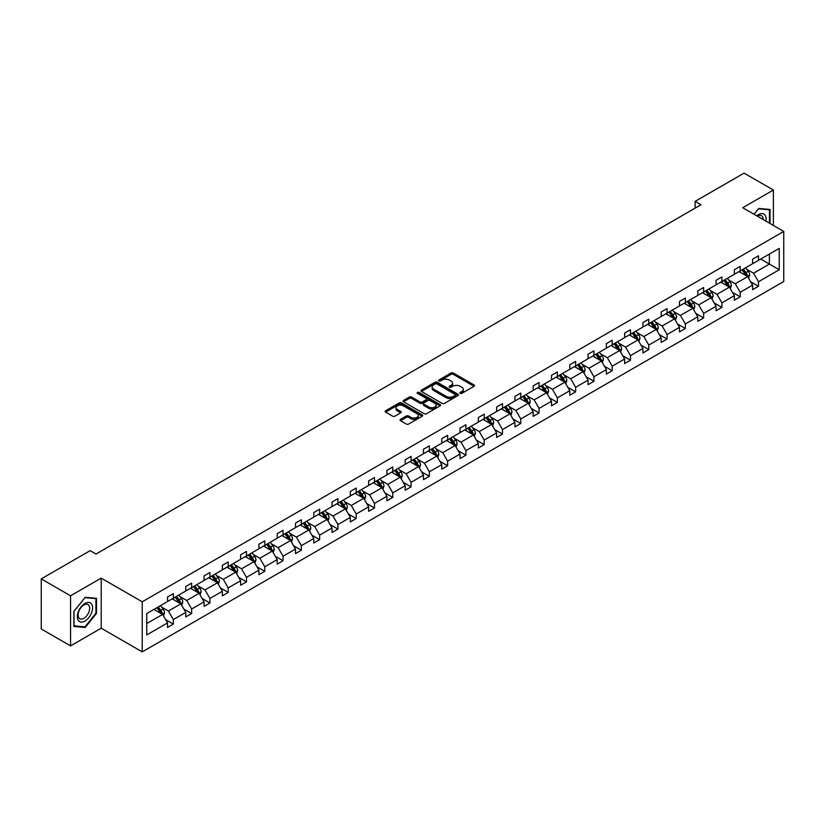 <?xml version="1.0" encoding="UTF-8"?>
<svg xmlns="http://www.w3.org/2000/svg" width="825" height="825" viewBox="0 0 825 825"><rect width="100%" height="100%" fill="white"/><g stroke="black" fill="none" stroke-linecap="round" stroke-linejoin="round"><path stroke-width="1.24" d="M460.206 393.35A1.134 0.66 0 0 0 461.825 393.35L474.045 386.296A1.629 0.938 0 0 0 474.519 385.626A1.629 0.938 0 0 0 474.045 384.966L453.338 373.003A1.629 0.938 0 0 0 451.038 373.003L438.807 380.067A1.134 0.66 0 0 0 440.416 380.995L442.004 380.077A5.208 3.011 0 0 1 449.367 380.077L451.089 381.078A5.208 3.011 0 0 1 452.616 383.202A5.208 3.011 0 0 1 451.089 385.327L449.512 386.244A1.134 0.66 0 0 0 451.12 387.173L452.698 386.255A5.208 3.011 0 0 1 460.072 386.255L461.794 387.255A5.208 3.011 0 0 1 463.32 389.379A5.208 3.011 0 0 1 461.794 391.504L460.206 392.422A1.134 0.66 0 0 0 460.206 393.35L460.206 392.422M400.527 419.368A1.629 0.938 0 0 0 400.053 420.038A1.629 0.938 0 0 0 400.527 420.698L406.333 424.06A1.629 0.938 0 0 0 408.633 424.06L422.214 416.223A1.629 0.938 0 0 0 422.689 415.552A1.629 0.938 0 0 0 422.214 414.892L401.507 402.93A1.629 0.938 0 0 0 399.207 402.93L385.626 410.767A1.629 0.938 0 0 0 385.151 411.438A1.629 0.938 0 0 0 385.626 412.098L392.648 416.151A1.629 0.938 0 0 0 394.948 416.151L400.754 412.799A1.629 0.938 0 0 0 401.228 412.129A1.629 0.938 0 0 0 400.754 411.469L397.279 409.458A4.352 2.516 0 0 1 396 407.684A4.352 2.516 0 0 1 398.692 405.364A4.352 2.516 0 0 1 403.435 405.91L417.068 413.779A4.352 2.516 0 0 1 418.337 415.552A4.352 2.516 0 0 1 415.656 417.873A4.352 2.516 0 0 1 410.912 417.326L408.633 416.017A1.629 0.938 0 0 0 406.333 416.017L400.527 419.368L400.527 420.698L406.333 417.368L406.333 416.017M101.207 578.119L70.558 595.815L41.25 578.892L41.25 628.97L70.558 645.893L101.207 628.196L142.23 651.874L142.23 601.796L101.207 578.119L101.207 628.196M773.376 225.431L773.376 190.039L742.727 207.735L783.75 231.423L142.23 601.796M773.376 190.039L744.067 173.126L695.135 201.372L695.135 208.137M41.25 578.892L90.183 550.636L96.051 554.018L700.992 204.755L695.135 201.372M442.118 403.394A1.629 0.938 0 0 0 444.417 403.394L457.999 395.557A1.629 0.938 0 0 0 458.473 394.897A1.629 0.938 0 0 0 457.999 394.226L437.281 382.274A1.629 0.938 0 0 0 434.981 382.274L421.41 390.112A1.629 0.938 0 0 0 420.936 390.782A1.629 0.938 0 0 0 421.41 391.442L442.118 403.394M417.893 393.597A1.134 0.66 0 0 1 419.048 393.762L440.086 405.9L426.525 413.727A1.629 0.938 0 0 1 424.225 413.727L403.518 401.775L409.324 398.444L409.324 397.083L403.518 400.445A1.629 0.938 0 0 0 403.043 401.105A1.629 0.938 0 0 0 403.518 401.775L403.518 400.445M409.324 398.444A1.629 0.938 0 0 1 411.623 398.444L411.623 397.083A1.629 0.938 0 0 0 409.324 397.083M411.623 397.083L420.028 401.94A1.629 0.938 0 0 0 422.328 401.94L426.185 399.713A1.629 0.938 0 0 0 426.659 399.042A1.629 0.938 0 0 0 426.185 398.382L417.44 393.329A1.134 0.66 0 0 1 419.048 392.401L440.107 404.559A1.629 0.938 0 0 1 440.581 405.219A1.629 0.938 0 0 1 440.107 405.89L440.107 404.559M70.558 595.815L70.558 645.893M146.747 613.542L167.496 601.559L167.496 597.032L173.353 593.649L173.353 598.177L185.78 591.009L185.78 586.472L191.637 583.089L191.637 587.627L204.064 580.449L204.064 575.912L209.921 572.529L209.921 577.067L222.348 569.889L222.348 565.362L228.205 561.969L228.205 566.507L240.632 559.34L240.632 554.802L246.489 551.42L246.489 555.947L258.916 548.78L258.916 544.242L264.784 540.86L264.784 545.397L277.2 538.22L277.2 533.682L283.068 530.3L283.068 534.837L295.494 527.66L295.494 523.132L301.352 519.75L301.352 524.277L313.778 517.11L313.778 512.572L319.636 509.19L319.636 513.728L332.062 506.55L332.062 502.012L337.92 498.63L337.92 503.168L350.347 495.99L350.347 491.463L356.204 488.07L356.204 492.608L368.631 485.43L368.631 480.903L374.488 477.52L374.488 482.048L386.915 474.88L386.915 470.343L392.782 466.96L392.782 471.498L405.199 464.32L405.199 459.783L411.067 456.4L411.067 460.938L423.493 453.76L423.493 449.233L429.351 445.851L429.351 450.378L441.777 443.211L441.777 438.673L447.635 435.291L447.635 439.828L460.061 432.651L460.061 428.113L465.919 424.731L465.919 429.268L478.345 422.091L478.345 417.563L484.203 414.171L484.203 418.708L496.629 411.531L496.629 407.003L502.487 403.621L502.487 408.148L514.913 400.981L514.913 396.443L520.781 393.061L520.781 397.598L533.197 390.421L533.197 385.883L539.065 382.501L539.065 387.038L551.492 379.861L551.492 375.334L557.349 371.951L557.349 376.478L569.776 369.311L569.776 364.774L575.633 361.391L575.633 365.918L588.06 358.751L588.06 354.214L593.917 350.831L593.917 355.369L606.344 348.191L606.344 343.654L612.202 340.271L612.202 344.809L624.628 337.631L624.628 333.104L630.496 329.722L630.496 334.249L642.912 327.082L642.912 322.544L648.78 319.162L648.78 323.699L661.207 316.522L661.207 311.984L667.064 308.602L667.064 313.139L679.491 305.962L679.491 301.434L685.348 298.052L685.348 302.579L697.775 295.412L697.775 290.874L703.632 287.492L703.632 292.019L716.059 284.852L716.059 280.314L721.916 276.932L721.916 281.469L734.343 274.292L734.343 269.754L740.2 266.372L740.2 270.909L752.627 263.732L752.627 259.205L758.495 255.822L758.495 260.349L779.233 248.377L779.233 269.765L758.495 281.738L758.495 286.275L752.627 289.657L752.627 285.12L740.2 292.298L740.2 296.825L734.343 300.218L734.343 295.68L721.916 302.847L721.916 307.385L716.059 310.767L716.059 306.24L703.632 313.407L703.632 317.945L697.775 321.327L697.775 316.79L685.348 323.967L685.348 328.505L679.491 331.887L679.491 327.35L667.064 334.527L667.064 339.054L661.207 342.437L661.207 337.91L648.78 345.077L648.78 349.614L642.912 352.997L642.912 348.459L630.496 355.637L630.496 360.174L624.628 363.557L624.628 359.019L612.202 366.197L612.202 370.724L606.344 374.117L606.344 369.579L593.917 376.747L593.917 381.284L588.06 384.667L588.06 380.139L575.633 387.307L575.633 391.844L569.776 395.227L569.776 390.689L557.349 397.867L557.349 402.404L551.492 405.787L551.492 401.249L539.065 408.427L539.065 412.954L533.197 416.336L533.197 411.809L520.781 418.976L520.781 423.514L514.913 426.896L514.913 422.359L502.487 429.536L502.487 434.074L496.629 437.456L496.629 432.919L484.203 440.096L484.203 444.623L478.345 448.016L478.345 443.479L465.919 450.656L465.919 455.183L460.061 458.566L460.061 454.039L447.635 461.206L447.635 465.743L441.777 469.126L441.777 464.588L429.351 471.766L429.351 476.303L423.493 479.686L423.493 475.148L411.067 482.326L411.067 486.853L405.199 490.236L405.199 485.708L392.782 492.876L392.782 497.413L386.915 500.796L386.915 496.258L374.488 503.436L374.488 507.973L368.631 511.356L368.631 506.818L356.204 513.996L356.204 518.523L350.347 521.916L350.347 517.378L337.92 524.556L337.92 529.083L332.062 532.465L332.062 527.938L319.636 535.105L319.636 539.643L313.778 543.025L313.778 538.488L301.352 545.665L301.352 550.203L295.494 553.585L295.494 549.048L283.068 556.225L283.068 560.752L277.2 564.135L277.2 559.608L264.784 566.775L264.784 571.312L258.916 574.695L258.916 570.168L246.489 577.335L246.489 581.873L240.632 585.255L240.632 580.717L228.205 587.895L228.205 592.433L222.348 595.815L222.348 591.278L209.921 598.455L209.921 602.982L204.064 606.365L204.064 601.837L191.637 609.005L191.637 613.542L185.78 616.925L185.78 612.387L173.353 619.565L173.353 624.102L167.496 627.485L167.496 622.947L146.747 634.93L146.747 613.542M142.23 651.874L783.75 281.5L783.75 231.423M172.178 598.857L180.85 603.869L168.424 611.036L161.648 607.118M168.424 611.036L173.353 619.565M180.85 603.869L185.78 612.387M167.496 600.476L168.424 601.023L173.353 598.177M190.462 588.297L199.134 593.309L186.718 600.476L179.932 596.568M186.718 600.476L191.637 609.005M199.134 593.309L204.064 601.837M185.78 589.927L186.718 590.463L191.637 587.627M208.746 577.737L217.429 582.749L205.002 589.927L198.217 586.008M205.002 589.927L209.921 598.455M217.429 582.749L222.348 591.278M204.064 579.367L205.002 579.903L209.921 577.067M227.04 567.188L235.713 572.189L223.286 579.367L216.501 575.448M223.286 579.367L228.205 587.895M235.713 572.189L240.632 580.717M222.348 568.807L223.286 569.353L228.205 566.507M245.324 556.627L253.997 561.639L241.57 568.807L234.785 564.888M241.57 568.807L246.489 577.335M253.997 561.639L258.916 570.168M240.632 558.257L241.57 558.793L246.489 555.947M263.608 546.067L272.281 551.079L259.854 558.257L253.069 554.338M259.854 558.257L264.784 566.775M272.281 551.079L277.2 559.608M258.916 547.697L259.854 548.233L264.784 545.397M281.892 535.518L290.565 540.519L278.138 547.697L271.353 543.778M278.138 547.697L283.068 556.225M290.565 540.519L295.494 549.048M277.2 537.137L278.138 537.683L283.068 534.837M300.176 524.958L308.849 529.97L296.423 537.137L289.647 533.218M296.423 537.137L301.352 545.665M308.849 529.97L313.778 538.488M295.494 526.577L296.423 527.123L301.352 524.277M318.46 514.398L327.133 519.41L314.717 526.577L307.931 522.668M314.717 526.577L319.636 535.105M327.133 519.41L332.062 527.938M313.778 516.027L314.717 516.563L319.636 513.728M336.744 503.838L345.427 508.85L333.001 516.027L326.215 512.108M333.001 516.027L337.92 524.556M345.427 508.85L350.347 517.378M332.062 505.467L333.001 506.003L337.92 503.168M355.039 493.288L363.712 498.29L351.285 505.467L344.499 501.548M351.285 505.467L356.204 513.996M363.712 498.29L368.631 506.818M350.347 494.907L351.285 495.454L356.204 492.608M373.323 482.728L381.996 487.74L369.569 494.907L362.783 490.988M369.569 494.907L374.488 503.436M381.996 487.74L386.915 496.258M368.631 484.358L369.569 484.894L374.488 482.048M391.607 472.168L400.28 477.18L387.853 484.358L381.067 480.439M387.853 484.358L392.782 492.876M400.28 477.18L405.199 485.708M386.915 473.798L387.853 474.334L392.782 471.498M409.891 461.618L418.564 466.62L406.137 473.798L399.352 469.879M406.137 473.798L411.067 482.326M418.564 466.62L423.493 475.148M405.199 463.238L406.137 463.784L411.067 460.938M428.175 451.058L436.848 456.06L424.432 463.238L417.646 459.319M424.432 463.238L429.351 471.766M436.848 456.06L441.777 464.588M423.493 452.677L424.432 453.224L429.351 450.378M446.459 440.498L455.142 445.51L442.716 452.677L435.93 448.769M442.716 452.677L447.635 461.206M455.142 445.51L460.061 454.039M441.777 442.128L442.716 442.664L447.635 439.828M464.753 429.938L473.426 434.95L461 442.128L454.214 438.209M461 442.128L465.919 450.656M473.426 434.95L478.345 443.479M460.061 431.568L461 432.104L465.919 429.268M483.037 419.389L491.71 424.39L479.284 431.568L472.498 427.649M479.284 431.568L484.203 440.096M491.71 424.39L496.629 432.919M478.345 421.008L479.284 421.554L484.203 418.708M501.322 408.829L509.994 413.841L497.568 421.008L490.782 417.089M497.568 421.008L502.487 429.536M509.994 413.841L514.913 422.359M496.629 410.448L497.568 410.994L502.487 408.148M519.606 398.269L528.278 403.281L515.852 410.448L509.066 406.539M515.852 410.448L520.781 418.976M528.278 403.281L533.197 411.809M514.913 399.898L515.852 400.434L520.781 397.598M537.89 387.719L546.562 392.721L534.136 399.898L527.361 395.979M534.136 399.898L539.065 408.427M546.562 392.721L551.492 401.249M533.197 389.338L534.136 389.885L539.065 387.038M556.174 377.159L564.847 382.161L552.43 389.338L545.645 385.419M552.43 389.338L557.349 397.867M564.847 382.161L569.776 390.689M551.492 378.778L552.43 379.325L557.349 376.478M574.458 366.599L583.141 371.611L570.714 378.778L563.929 374.87M570.714 378.778L575.633 387.307M583.141 371.611L588.06 380.139M569.776 368.228L570.714 368.765L575.633 365.918M592.752 356.039L601.425 361.051L588.998 368.228L582.213 364.31M588.998 368.228L593.917 376.747M601.425 361.051L606.344 369.579M588.06 357.668L588.998 358.205L593.917 355.369M611.036 345.489L619.709 350.491L607.283 357.668L600.497 353.75M607.283 357.668L612.202 366.197M619.709 350.491L624.628 359.019M606.344 347.108L607.283 347.655L612.202 344.809M629.32 334.929L637.993 339.941L625.567 347.108L618.781 343.19M625.567 347.108L630.496 355.637M637.993 339.941L642.912 348.459M624.628 336.548L625.567 337.095L630.496 334.249M647.604 324.369L656.277 329.381L643.851 336.548L637.065 332.64M643.851 336.548L648.78 345.077M656.277 329.381L661.207 337.91M642.912 325.999L643.851 326.535L648.78 323.699M665.888 313.82L674.561 318.821L662.135 325.999L655.359 322.08M662.135 325.999L667.064 334.527M674.561 318.821L679.491 327.35M661.207 315.439L662.135 315.985L667.064 313.139M684.173 303.26L692.845 308.261L680.429 315.439L673.643 311.52M680.429 315.439L685.348 323.967M692.845 308.261L697.775 316.79M679.491 304.879L680.429 305.425L685.348 302.579M702.457 292.7L711.14 297.712L698.713 304.879L691.928 300.97M698.713 304.879L703.632 313.407M711.14 297.712L716.059 306.24M697.775 294.329L698.713 294.865L703.632 292.019M720.751 282.14L729.424 287.152L716.997 294.329L710.212 290.41M716.997 294.329L721.916 302.847M729.424 287.152L734.343 295.68M716.059 283.769L716.997 284.305L721.916 281.469M739.035 271.59L747.708 276.592L735.281 283.769L728.496 279.85M735.281 283.769L740.2 292.298M747.708 276.592L752.627 285.12M734.343 273.209L735.281 273.756L740.2 270.909M760.712 259.071L769.395 264.072L753.565 273.209L746.78 269.29M753.565 273.209L758.495 281.738M779.233 269.765L769.395 264.072L769.395 254.059L779.233 248.377M752.627 262.649L753.565 263.196L758.495 260.349M146.747 623.556L162.566 614.419L153.893 609.417M162.566 614.419L167.496 622.947M750.698 281.768L758.495 286.275M732.414 292.328L740.2 296.825M714.12 302.888L721.916 307.385M695.836 313.438L703.632 317.945M677.552 323.998L685.348 328.505M659.268 334.558L667.064 339.054M640.984 345.118L648.78 349.614M622.7 355.668L630.496 360.174M604.416 366.228L612.202 370.724M586.121 376.788L593.917 381.284M567.837 387.338L575.633 391.844M549.553 397.897L557.349 402.404M531.269 408.457L539.065 412.954M512.985 419.017L520.781 423.514M494.701 429.567L502.487 434.074M476.407 440.127L484.203 444.623M458.123 450.687L465.919 455.183M439.838 461.247L447.635 465.743M421.554 471.797L429.351 476.303M403.27 482.357L411.067 486.853M384.986 492.917L392.782 497.413M366.702 503.467L374.488 507.973M348.408 514.027L356.204 518.523M330.124 524.587L337.92 529.083M311.84 535.147L319.636 539.643M293.556 545.696L301.352 550.203M275.272 556.256L283.068 560.752M256.988 566.816L264.784 571.312M238.703 577.366L246.489 581.873M220.409 587.926L228.205 592.433M202.125 598.486L209.921 602.982M183.841 609.046L191.637 613.542M165.557 619.596L173.353 624.102M770.034 223.503L770.034 209.468L758.722 208.457L754.05 214.273L758.495 208.787L769.447 209.767L769.447 223.162M96.515 613.398L96.515 598.321L85.202 597.31L73.899 611.377L73.899 626.464L85.202 627.474L96.515 613.398L95.927 613.068M460.67 393.515L461.794 392.865A5.208 3.011 0 0 0 463.32 390.73L463.32 389.379M452.616 383.202L452.616 384.553A5.208 3.011 0 0 1 451.089 386.688L449.965 387.338M474.024 386.306L453.338 374.364A1.629 0.938 0 0 0 451.038 374.364L439.261 381.16M457.978 395.567L437.281 383.625A1.629 0.938 0 0 0 434.981 383.625L421.431 391.452L421.41 390.112M455.122 395.361A1.134 0.66 0 0 0 455.122 394.433L436.941 383.934A1.134 0.66 0 0 0 435.332 383.934L433.661 384.893A5.208 3.011 0 0 0 432.135 387.028A5.208 3.011 0 0 0 433.661 389.153L446.088 396.32A5.208 3.011 0 0 0 453.451 396.32L455.122 395.361L455.122 396.712A1.134 0.66 0 0 0 455.452 396.248L455.452 394.897M432.135 387.028L432.135 388.379A5.208 3.011 0 0 0 433.661 390.503L433.661 389.153M455.122 396.712L453.451 397.681A5.208 3.011 0 0 1 446.088 397.681L433.661 390.503M411.623 398.444L420.028 403.291A1.629 0.938 0 0 0 422.328 403.291L426.185 401.063A1.629 0.938 0 0 0 426.659 400.403L426.659 399.042M428.742 406.972A4.352 2.516 0 0 0 433.486 407.509A4.352 2.516 0 0 0 436.177 405.188A4.352 2.516 0 0 0 434.899 403.415L430.093 400.641A1.629 0.938 0 0 0 427.793 400.641L423.937 402.868A1.629 0.938 0 0 0 423.462 403.528A1.629 0.938 0 0 0 423.937 404.198L428.742 406.972L428.742 408.323A4.352 2.516 0 0 0 433.486 408.87A4.352 2.516 0 0 0 436.177 406.55L436.177 405.188M423.462 403.528L423.462 404.879A1.629 0.938 0 0 0 423.937 405.549L423.937 404.198M428.742 408.323L423.937 405.549M418.337 415.552L418.337 416.903A4.352 2.516 0 0 1 415.656 419.224A4.352 2.516 0 0 1 410.912 418.688L408.633 417.368A1.629 0.938 0 0 0 406.333 417.368M396 407.684L396 409.035A4.352 2.516 0 0 0 397.279 410.809L397.279 409.458M400.754 411.469L400.754 412.799L397.279 410.809M422.214 414.892L422.214 416.223L401.507 404.291A1.629 0.938 0 0 0 399.207 404.291L385.646 412.108L385.626 410.767M84.006 626.783L85.202 627.474M748.595 278.138L749.678 275.024A4.393 2.537 -120 0 0 748.275 271.281L745.645 267.774M740.922 272.673L739.778 271.157M747.058 276.22L747.306 275.21A4.393 2.537 -120 0 0 746.048 272.57L743.418 269.053M742.314 269.692L745.212 273.56A2.238 1.289 60 0 1 745.614 274.24L747.306 275.21M742.005 269.868L744.635 273.384A4.393 2.537 60 0 1 745.738 275.457M730.311 288.698L731.393 285.584A4.393 2.537 -120 0 0 729.991 281.841L727.351 278.324M722.638 283.233L721.493 281.707M728.774 286.78L729.022 285.77A4.393 2.537 -120 0 0 727.763 283.13L725.134 279.613M724.03 280.252L726.928 284.12A2.238 1.289 60 0 1 727.33 284.79L729.022 285.77M723.721 280.428L726.351 283.934A4.393 2.537 60 0 1 727.444 286.017M712.027 299.248L713.099 296.134A4.393 2.537 -120 0 0 711.707 292.401L709.067 288.884M704.354 293.793L703.209 292.267M710.49 297.33L710.738 296.33A4.393 2.537 -120 0 0 709.479 293.679L706.839 290.173M705.746 290.802L708.644 294.669A2.238 1.289 60 0 1 709.046 295.35L710.738 296.33M705.437 290.988L708.067 294.494A4.393 2.537 60 0 1 709.16 296.567M765.909 221.121A10.777 6.218 120 0 0 756.752 215.841M763.187 219.553A8.157 4.713 120 0 0 761.496 215.717A8.157 4.713 120 0 0 757.34 216.171M768.725 209.354L769.447 209.767M91.565 612.841A10.777 6.218 120 0 0 88.78 602.436A10.777 6.218 120 0 0 78.375 611.665A10.777 6.218 120 0 0 81.159 622.071A10.777 6.218 120 0 0 91.565 612.841M88.894 612.088A8.157 4.713 120 0 0 87.986 604.57A8.157 4.713 120 0 0 78.911 611.191A8.157 4.713 120 0 0 79.829 618.709A8.157 4.713 120 0 0 88.894 612.088M74.013 625.886L74.013 611.273L84.975 597.64L95.927 598.62L95.927 613.233L84.975 626.866L73.899 625.824M95.205 598.197L95.927 598.62M693.743 309.808L694.815 306.694A4.393 2.537 -120 0 0 693.413 302.95L690.783 299.444M686.07 304.353L684.925 302.827M692.206 307.89L692.443 306.879A4.393 2.537 -120 0 0 691.185 304.239L688.555 300.723M687.462 301.362L690.35 305.229A2.238 1.289 60 0 1 690.762 305.91L692.443 306.879M687.153 301.537L689.783 305.054A4.393 2.537 60 0 1 690.876 307.127M675.458 320.368L676.531 317.254A4.393 2.537 -120 0 0 675.128 313.51L672.499 310.004M667.776 314.903L666.641 313.387M673.912 318.45L674.159 317.439A4.393 2.537 -120 0 0 672.901 314.799L670.271 311.283M669.168 311.922L672.066 315.789A2.238 1.289 60 0 1 672.478 316.47L674.159 317.439M668.869 312.097L671.498 315.614A4.393 2.537 60 0 1 672.592 317.687M657.174 330.928L658.247 327.814A4.393 2.537 -120 0 0 656.844 324.07L654.215 320.554M649.492 325.463L648.357 323.936M655.627 329.01L655.875 327.999A4.393 2.537 -120 0 0 654.617 325.359L651.987 321.843M650.884 322.482L653.782 326.339A2.238 1.289 60 0 1 654.194 327.02L655.875 327.999M650.585 322.657L653.214 326.164A4.393 2.537 60 0 1 654.308 328.237M638.88 341.478L639.963 338.363A4.393 2.537 -120 0 0 638.56 334.63L635.931 331.114M631.208 336.022L630.063 334.496M637.343 339.56L637.591 338.549A4.393 2.537 -120 0 0 636.333 335.909L633.703 332.403M632.6 333.032L635.498 336.899A2.238 1.289 60 0 1 635.9 337.58L637.591 338.549M632.29 333.207L634.93 336.724A4.393 2.537 60 0 1 636.023 338.797M620.596 352.038L621.679 348.923A4.393 2.537 -120 0 0 620.276 345.18L617.647 341.674M612.923 346.572L611.779 345.056M619.059 350.12L619.307 349.109A4.393 2.537 -120 0 0 618.049 346.469L615.419 342.952M614.316 343.592L617.213 347.459A2.238 1.289 60 0 1 617.616 348.14L619.307 349.109M614.006 343.767L616.636 347.284A4.393 2.537 60 0 1 617.739 349.357M602.312 362.598L603.395 359.483A4.393 2.537 -120 0 0 601.992 355.74L599.352 352.223M594.639 357.132L593.495 355.606M600.775 360.68L601.023 359.669A4.393 2.537 -120 0 0 599.765 357.029L597.125 353.512M596.032 354.152L598.929 358.019A2.238 1.289 60 0 1 599.332 358.689L601.023 359.669M595.722 354.327L598.352 357.833A4.393 2.537 60 0 1 599.445 359.917M584.028 373.147L585.1 370.033A4.393 2.537 -120 0 0 583.708 366.3L581.068 362.783M576.355 367.692L575.211 366.166M582.491 371.229L582.728 370.229A4.393 2.537 -120 0 0 581.481 367.579L578.841 364.073M577.748 364.702L580.635 368.569A2.238 1.289 60 0 1 581.048 369.249L582.728 370.229M577.438 364.887L580.068 368.393A4.393 2.537 60 0 1 581.161 370.466M565.744 383.707L566.816 380.593A4.393 2.537 -120 0 0 565.414 376.85L562.784 373.343M558.061 378.252L556.927 376.726M564.197 381.789L564.444 380.779A4.393 2.537 -120 0 0 563.186 378.139L560.557 374.622M559.453 375.262L562.351 379.129A2.238 1.289 60 0 1 562.763 379.809L564.444 380.779M559.154 375.437L561.784 378.953A4.393 2.537 60 0 1 562.877 381.026M547.46 394.267L548.532 391.153A4.393 2.537 -120 0 0 547.13 387.41L544.5 383.903M539.777 388.802L538.643 387.286M545.913 392.349L546.16 391.339A4.393 2.537 -120 0 0 544.902 388.699L542.273 385.182M541.169 385.822L544.067 389.689A2.238 1.289 60 0 1 544.479 390.369L546.16 391.339M540.87 385.997L543.5 389.513A4.393 2.537 60 0 1 544.593 391.586M529.165 404.827L530.248 401.713A4.393 2.537 -120 0 0 528.846 397.97L526.216 394.453M521.493 399.362L520.358 397.836M527.629 402.909L527.876 401.899A4.393 2.537 -120 0 0 526.618 399.259L523.988 395.742M522.885 396.382L525.783 400.238A2.238 1.289 60 0 1 526.185 400.919L527.876 401.899M522.586 396.557L525.216 400.063A4.393 2.537 60 0 1 526.309 402.136M510.881 415.377L511.964 412.263A4.393 2.537 -120 0 0 510.562 408.53L507.932 405.013M503.209 409.922L502.064 408.396M509.345 413.459L509.592 412.459A4.393 2.537 -120 0 0 508.334 409.808L505.704 406.302M504.601 406.931L507.499 410.798A2.238 1.289 60 0 1 507.901 411.479L509.592 412.459M504.292 407.107L506.932 410.623A4.393 2.537 60 0 1 508.025 412.696M492.597 425.937L493.68 422.823A4.393 2.537 -120 0 0 492.278 419.079L489.648 415.573M484.925 420.482L483.78 418.956M491.061 424.019L491.308 423.008A4.393 2.537 -120 0 0 490.05 420.368L487.42 416.852M486.317 417.491L489.215 421.358A2.238 1.289 60 0 1 489.617 422.039L491.308 423.008M486.007 417.667L488.637 421.183A4.393 2.537 60 0 1 489.741 423.256M474.313 436.497L475.396 433.383A4.393 2.537 -120 0 0 473.993 429.639L471.353 426.123M466.641 431.032L465.496 429.516M472.777 434.579L473.024 433.568A4.393 2.537 -120 0 0 471.766 430.928L469.126 427.412M468.033 428.051L470.931 431.918A2.238 1.289 60 0 1 471.333 432.599L473.024 433.568M467.723 428.227L470.353 431.733A4.393 2.537 60 0 1 471.446 433.816M456.029 447.047L457.102 443.933A4.393 2.537 -120 0 0 455.699 440.199L453.069 436.683M448.357 441.592L447.212 440.065M454.493 445.129L454.73 444.128A4.393 2.537 -120 0 0 453.482 441.478L450.842 437.972M449.749 438.601L452.636 442.468A2.238 1.289 60 0 1 453.049 443.149L454.73 444.128M449.439 438.787L452.069 442.293A4.393 2.537 60 0 1 453.162 444.366M437.745 457.607L438.817 454.493A4.393 2.537 -120 0 0 437.415 450.749L434.785 447.243M430.062 452.152L428.928 450.625M436.198 455.689L436.446 454.678A4.393 2.537 -120 0 0 435.188 452.038L432.558 448.532M431.454 449.161L434.352 453.028A2.238 1.289 60 0 1 434.765 453.709L436.446 454.678M431.155 449.336L433.785 452.853A4.393 2.537 60 0 1 434.878 454.926M419.461 468.167L420.533 465.052A4.393 2.537 -120 0 0 419.131 461.309L416.501 457.803M411.778 462.701L410.644 461.185M417.914 466.249L418.162 465.238A4.393 2.537 -120 0 0 416.903 462.598L414.274 459.082M413.17 459.721L416.068 463.588A2.238 1.289 60 0 1 416.481 464.269L418.162 465.238M412.871 459.896L415.501 463.413A4.393 2.537 60 0 1 416.594 465.486M401.167 478.727L402.249 475.613A4.393 2.537 -120 0 0 400.847 471.869L398.217 468.353M393.494 473.261L392.36 471.735M399.63 476.809L399.877 475.798A4.393 2.537 -120 0 0 398.619 473.158L395.99 469.642M394.886 470.281L397.784 474.138A2.238 1.289 60 0 1 398.186 474.818L399.877 475.798M394.577 470.456L397.217 473.963A4.393 2.537 60 0 1 398.31 476.046M382.882 489.277L383.965 486.162A4.393 2.537 -120 0 0 382.563 482.429L379.933 478.912M375.21 483.821L374.065 482.295M381.346 487.358L381.593 486.358A4.393 2.537 -120 0 0 380.335 483.708L377.706 480.202M376.602 480.831L379.5 484.698A2.238 1.289 60 0 1 379.902 485.378L381.593 486.358M376.293 481.006L378.933 484.522A4.393 2.537 60 0 1 380.026 486.595M364.598 499.837L365.681 496.722A4.393 2.537 -120 0 0 364.279 492.979L361.649 489.472M356.926 494.381L355.781 492.855M363.062 497.918L363.309 496.908A4.393 2.537 -120 0 0 362.051 494.268L359.422 490.751M358.318 491.391L361.216 495.258A2.238 1.289 60 0 1 361.618 495.938L363.309 496.908M358.009 491.566L360.638 495.082A4.393 2.537 60 0 1 361.742 497.155M346.314 510.397L347.397 507.282A4.393 2.537 -120 0 0 345.995 503.539L343.355 500.022M338.642 504.931L337.497 503.415M344.778 508.478L345.025 507.468A4.393 2.537 -120 0 0 343.767 504.828L341.127 501.311M340.034 501.951L342.932 505.818A2.238 1.289 60 0 1 343.334 506.498L345.025 507.468M339.725 502.126L342.354 505.642A4.393 2.537 60 0 1 343.448 507.715M328.03 520.946L329.103 517.842A4.393 2.537 -120 0 0 327.7 514.099L325.071 510.582M320.358 515.491L319.213 513.965M326.494 519.028L326.731 518.028A4.393 2.537 -120 0 0 325.473 515.377L322.843 511.871M321.75 512.5L324.637 516.368A2.238 1.289 60 0 1 325.05 517.048L326.731 518.028M321.441 512.686L324.07 516.192A4.393 2.537 60 0 1 325.163 518.265M309.746 531.506L310.819 528.392A4.393 2.537 -120 0 0 309.416 524.659L306.787 521.142M302.063 526.051L300.929 524.525M308.199 529.588L308.447 528.577A4.393 2.537 -120 0 0 307.189 525.938L304.559 522.431M303.456 523.06L306.353 526.928A2.238 1.289 60 0 1 306.766 527.608L308.447 528.577M303.157 523.236L305.786 526.752A4.393 2.537 60 0 1 306.879 528.825M291.462 542.066L292.535 538.952A4.393 2.537 -120 0 0 291.132 535.208L288.502 531.702M283.779 536.601L282.645 535.085M289.915 540.148L290.163 539.137A4.393 2.537 -120 0 0 288.905 536.498L286.275 532.981M285.172 533.62L288.069 537.488A2.238 1.289 60 0 1 288.482 538.168L290.163 539.137M284.873 533.796L287.502 537.312A4.393 2.537 60 0 1 288.595 539.385M273.168 552.626L274.251 549.512A4.393 2.537 -120 0 0 272.848 545.768L270.218 542.252M265.495 547.161L264.351 545.634M271.631 550.708L271.879 549.697A4.393 2.537 -120 0 0 270.621 547.058L267.991 543.541M266.887 544.18L269.785 548.037A2.238 1.289 60 0 1 270.188 548.718L271.879 549.697M266.578 544.356L269.218 547.862A4.393 2.537 60 0 1 270.311 549.945M254.884 563.176L255.967 560.062A4.393 2.537 -120 0 0 254.564 556.328L251.934 552.812M247.211 557.721L246.067 556.194M253.347 561.258L253.595 560.257A4.393 2.537 -120 0 0 252.337 557.607L249.707 554.101M248.603 554.73L251.501 558.597A2.238 1.289 60 0 1 251.903 559.278L253.595 560.257M248.294 554.905L250.924 558.422A4.393 2.537 60 0 1 252.027 560.495M236.6 573.736L237.682 570.622A4.393 2.537 -120 0 0 236.28 566.878L233.65 563.372M228.927 568.281L227.782 566.754M235.063 571.818L235.311 570.807A4.393 2.537 -120 0 0 234.053 568.167L231.423 564.651M230.319 565.29L233.217 569.157A2.238 1.289 60 0 1 233.619 569.838L235.311 570.807M230.01 565.465L232.64 568.982A4.393 2.537 60 0 1 233.733 571.055M218.316 584.296L219.388 581.182A4.393 2.537 -120 0 0 217.996 577.438L215.356 573.922M210.643 578.83L209.498 577.314M216.779 582.378L217.027 581.367A4.393 2.537 -120 0 0 215.768 578.727L213.128 575.211M212.035 575.85L214.933 579.717A2.238 1.289 60 0 1 215.335 580.398L217.027 581.367M211.726 576.025L214.356 579.542A4.393 2.537 60 0 1 215.449 581.615M200.032 594.846L201.104 591.742A4.393 2.537 -120 0 0 199.702 587.998L197.072 584.482M192.359 589.39L191.214 587.864M198.495 592.928L198.732 591.927A4.393 2.537 -120 0 0 197.474 589.277L194.844 585.771M193.751 586.4L196.639 590.267A2.238 1.289 60 0 1 197.051 590.947L198.732 591.927M193.442 586.585L196.072 590.092A4.393 2.537 60 0 1 197.165 592.164M181.748 605.406L182.82 602.291A4.393 2.537 -120 0 0 181.417 598.558L178.788 595.042M174.065 599.95L172.93 598.424M180.201 603.488L180.448 602.477A4.393 2.537 -120 0 0 179.19 599.837L176.56 596.331M175.457 596.96L178.355 600.827A2.238 1.289 60 0 1 178.767 601.507L180.448 602.477M175.158 597.135L177.787 600.652A4.393 2.537 60 0 1 178.881 602.724M163.463 615.966L164.536 612.851A4.393 2.537 -120 0 0 163.133 609.108L160.504 605.602M155.781 610.5L154.646 608.984M161.917 614.048L162.164 613.037A4.393 2.537 -120 0 0 160.906 610.397L158.276 606.88M157.173 607.52L160.071 611.387A2.238 1.289 60 0 1 160.483 612.067L162.164 613.037M156.874 607.695L159.503 611.212A4.393 2.537 60 0 1 160.597 613.284M461.794 392.865L461.794 391.504M449.512 387.173L449.512 386.244M451.089 386.688L451.089 385.327M438.807 380.995L438.807 380.067M451.038 374.364L451.038 373.003M453.338 374.364L453.338 373.003M474.045 386.296L474.045 384.966M434.981 383.625L434.981 382.274M437.281 383.625L437.281 382.274M457.999 395.557L457.999 394.226M446.088 397.681L446.088 396.32M453.451 397.681L453.451 396.32M420.028 403.291L420.028 401.94M422.328 403.291L422.328 401.94M426.185 401.063L426.185 399.713M419.048 393.762L419.048 392.401M408.633 417.368L408.633 416.017M410.912 418.688L410.912 417.326M399.207 404.291L399.207 402.93M401.507 404.291L401.507 402.93M747.388 276.416L749.647 275.107M746.048 272.57L748.275 271.281M743.387 274.106L744.635 273.384M729.104 286.966L731.363 285.667M727.763 283.13L729.991 281.841M725.103 284.656L726.351 283.934M710.82 297.526L713.078 296.227M709.479 293.679L711.707 292.401M706.819 295.216L708.067 294.494M692.536 308.086L694.794 306.776M691.185 304.239L693.413 302.95M688.535 305.776L689.783 305.054M674.252 318.636L676.5 317.336M672.901 314.799L675.128 313.51M670.251 316.336L671.498 315.614M655.958 329.196L658.216 327.896M654.617 325.359L656.844 324.07M651.967 326.886L653.214 326.164M637.673 339.756L639.932 338.456M636.333 335.909L638.56 334.63M633.672 337.446L634.93 336.724M619.389 350.316L621.648 349.006M618.049 346.469L620.276 345.18M615.388 348.006L616.636 347.284M601.105 360.865L603.364 359.566M599.765 357.029L601.992 355.74M597.104 358.555L598.352 357.833M582.821 371.425L585.08 370.126M581.481 367.579L583.708 366.3M578.82 369.115L580.068 368.393M564.537 381.985L566.785 380.676M563.186 378.139L565.414 376.85M560.536 379.675L561.784 378.953M546.253 392.535L548.501 391.236M544.902 388.699L547.13 387.41M542.252 390.235L543.5 389.513M527.959 403.095L530.217 401.796M526.618 399.259L528.846 397.97M523.968 400.785L525.216 400.063M509.675 413.655L511.933 412.356M508.334 409.808L510.562 408.53M505.673 411.345L506.932 410.623M491.391 424.215L493.649 422.905M490.05 420.368L492.278 419.079M487.389 421.905L488.637 421.183M473.107 434.765L475.365 433.465M471.766 430.928L473.993 429.639M469.105 432.455L470.353 431.733M454.823 445.325L457.081 444.025M453.482 441.478L455.699 440.199M450.821 443.015L452.069 442.293M436.538 455.885L438.787 454.575M435.188 452.038L437.415 450.749M432.537 453.575L433.785 452.853M418.254 466.434L420.502 465.135M416.903 462.598L419.131 461.309M414.253 464.135L415.501 463.413M399.96 476.994L402.218 475.695M398.619 473.158L400.847 471.869M395.969 474.684L397.217 473.963M381.676 487.554L383.934 486.255M380.335 483.708L382.563 482.429M377.675 485.244L378.933 484.522M363.392 498.114L365.65 496.805M362.051 494.268L364.279 492.979M359.391 495.804L360.638 495.082M345.108 508.664L347.366 507.365M343.767 504.828L345.995 503.539M341.107 506.354L342.354 505.642M326.824 519.224L329.082 517.925M325.473 515.377L327.7 514.099M322.823 516.914L324.07 516.192M308.54 529.784L310.788 528.474M307.189 525.938L309.416 524.659M304.538 527.474L305.786 526.752M290.245 540.344L292.504 539.034M288.905 536.498L291.132 535.208M286.254 538.034L287.502 537.312M271.961 550.894L274.22 549.594M270.621 547.058L272.848 545.768M267.97 548.584L269.218 547.862M253.677 561.454L255.936 560.154M252.337 557.607L254.564 556.328M249.676 559.144L250.924 558.422M235.393 572.014L237.652 570.704M234.053 568.167L236.28 566.878M231.392 569.704L232.64 568.982M217.109 582.563L219.368 581.264M215.768 578.727L217.996 577.438M213.108 580.253L214.356 579.542M198.825 593.123L201.083 591.824M197.474 589.277L199.702 587.998M194.824 590.813L196.072 590.092M180.541 603.683L182.789 602.374M179.19 599.837L181.417 598.558M176.54 601.373L177.787 600.652M162.247 614.243L164.505 612.934M160.906 610.397L163.133 609.108M158.256 611.933L159.503 611.212"/></g></svg>
